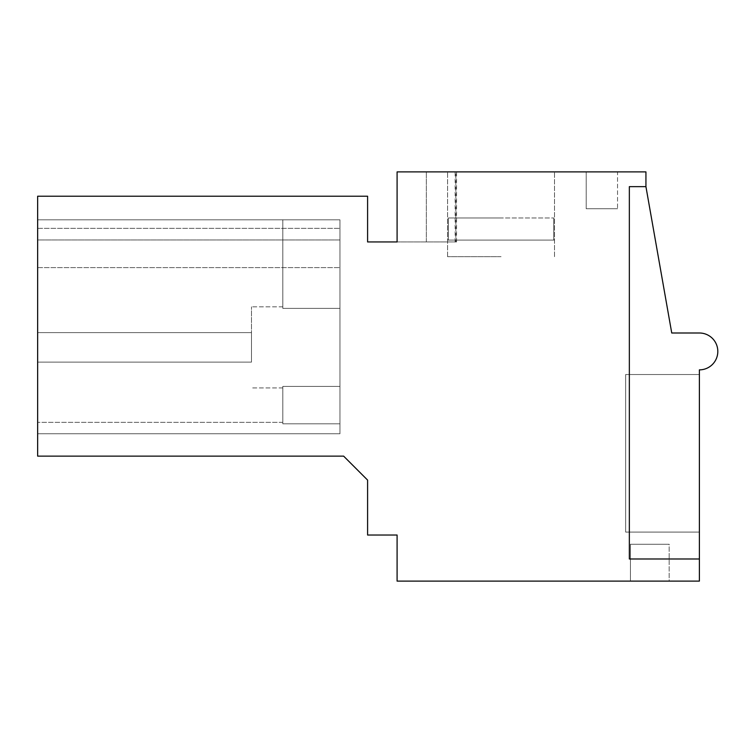 <?xml version="1.0" encoding="UTF-8"?>
<svg xmlns="http://www.w3.org/2000/svg" width="753" height="753" viewBox="0 0 753 753"><rect width="100%" height="100%" fill="white"/><g stroke="black" fill="none" stroke-linecap="round" stroke-linejoin="round"><path stroke-width="0.56" stroke-dasharray="3.77 2.82" d="M645.933 186.65L629.348 186.65L629.348 558.99L629.348 186.65L645.933 186.65L645.933 171.891L397.095 171.891L397.095 241.939L367.596 241.939L367.596 196.222L37.65 196.222L37.65 456.13L343.632 456.13L367.596 480.094L367.596 535.025L397.095 535.025L397.095 581.109L699.386 581.109L699.386 369.864A18.43 18.43 0 0 0 717.816 351.435A18.43 18.43 0 0 0 699.386 332.995L671.742 332.995L645.933 186.65L629.348 186.65L629.348 558.99L699.386 558.99M455.151 171.891L397.095 171.891L397.095 241.939L456.544 241.939L397.095 241.939L397.095 171.891L455.151 171.891L455.151 241.939M455.838 171.891L426.349 171.891L455.838 171.891L426.349 171.891L455.838 171.891L426.349 171.891L455.838 171.891L426.349 171.891L455.838 171.891L426.349 171.891L455.838 171.891L426.349 171.891L455.838 171.891L426.349 171.891L455.838 171.891L426.349 171.891L455.838 171.891L455.838 241.939L455.838 171.891M617.545 171.891L586.211 171.891L617.545 171.891L586.211 171.891L617.545 171.891L586.211 171.891L617.545 171.891L586.211 171.891L617.545 171.891L586.211 171.891L617.545 171.891L586.211 171.891L617.545 171.891L586.211 171.891L617.545 171.891L586.211 171.891L617.545 171.891L586.211 171.891L617.545 171.891L586.211 171.891L617.545 171.891L617.545 208.76L586.211 208.76L617.545 208.76L586.211 208.76L617.545 208.76L586.211 208.76L617.545 208.76L586.211 208.76L617.545 208.76L586.211 208.76L617.545 208.76L586.211 208.76L617.545 208.76L586.211 208.76L617.545 208.76L586.211 208.76L617.545 208.76L586.211 208.76L617.545 208.76L586.211 208.76L617.545 208.76L617.545 171.891M501.056 171.891L447.593 171.891L501.056 171.891M699.386 374.523L699.386 532.089L625.658 532.089L625.658 374.523L625.658 532.089L699.386 532.089L625.658 532.089L625.658 374.523L625.658 532.089L699.386 532.089L625.658 532.089L625.658 374.523L625.658 532.089L699.386 532.089L625.658 532.089L625.658 374.523L625.658 532.089L699.386 532.089L625.658 532.089L625.658 374.523L625.658 532.089L699.386 532.089L625.658 532.089L625.658 374.523L625.658 532.089L699.386 532.089L625.658 532.089L625.658 374.523L625.658 532.089L699.386 532.089L625.658 532.089L625.658 374.523L625.658 532.089L699.386 532.089L625.658 532.089L625.658 374.523L625.658 532.089L699.386 532.089L625.658 532.089L625.658 374.523L625.658 532.089L699.386 532.089L699.386 374.523L699.386 532.089L699.386 374.523L699.386 532.089L699.386 374.523L699.386 532.089L699.386 374.523L699.386 532.089L699.386 374.523L699.386 532.089L699.386 374.523L699.386 532.089L699.386 374.523L699.386 532.089L699.386 374.523L699.386 532.089L699.386 374.523L699.386 532.089L699.386 374.523L625.658 374.523L699.386 374.523M669.163 581.109L630.449 581.109L669.163 581.109L630.449 581.109L669.163 581.109L630.449 581.109L669.163 581.109L630.449 581.109L669.163 581.109L630.449 581.109L669.163 581.109L630.449 581.109L669.163 581.109L630.449 581.109L669.163 581.109L630.449 581.109L669.163 581.109L630.449 581.109L669.163 581.109L630.449 581.109L669.163 581.109L669.163 544.24L630.449 544.24L669.163 544.24L630.449 544.24L669.163 544.24L630.449 544.24L669.163 544.24L630.449 544.24L669.163 544.24L630.449 544.24L669.163 544.24L630.449 544.24L669.163 544.24L630.449 544.24L669.163 544.24L630.449 544.24L669.163 544.24L630.449 544.24L669.163 544.24L630.449 544.24L669.163 544.24L669.163 581.109M37.65 239.953L37.65 433.775L37.65 219.82L37.65 433.775L37.65 219.82L37.65 433.775L37.65 219.82L37.65 433.775L37.65 219.82L37.65 433.775L37.65 219.82L37.65 433.775L37.65 219.82L37.65 433.775L37.65 228.347L37.65 433.775L37.65 239.953L339.951 239.953L339.951 267.607L339.951 228.347L339.951 433.775L339.951 219.82L339.951 433.775L37.65 433.775L37.65 267.607L37.65 433.775L37.65 422.348L37.65 433.775L339.951 433.775L37.65 433.775L339.951 433.775L339.951 267.607L339.951 433.775L37.65 433.775L339.951 433.775L37.65 433.775L339.951 433.775L339.951 423.826L282.808 423.826L282.808 386.393L282.808 423.826L282.808 386.393L282.808 423.826L282.808 386.393L282.808 423.826L282.808 386.393L282.808 423.826L282.808 386.393L282.808 423.826L282.808 386.393L282.808 423.826L282.808 386.393L282.808 423.826L282.808 386.393L282.808 423.826L282.808 386.393L282.808 423.826L282.808 386.393L282.808 423.826L339.951 423.826L339.951 386.393L339.951 433.775L339.951 219.82L339.951 433.775L37.65 433.775L339.951 433.775L37.65 433.775L339.951 433.775L339.951 423.826L282.808 423.826L339.951 423.826L339.951 386.393L282.808 386.393L339.951 386.393L339.951 433.775L339.951 219.82L339.951 308.363L282.808 308.363L282.808 219.82L339.951 219.82L339.951 433.775L37.65 433.775L339.951 433.775L37.65 433.775L339.951 433.775L339.951 423.826L282.808 423.826L339.951 423.826L339.951 347.378L339.951 386.393L282.808 386.393L339.951 386.393L339.951 433.775L339.951 219.82L339.951 308.363L282.808 308.363L282.808 219.82L339.951 219.82L339.951 433.775L37.65 433.775L339.951 433.775L37.65 433.775L339.951 433.775L339.951 423.826L282.808 423.826L339.951 423.826L339.951 308.363L339.951 386.393L282.808 386.393L339.951 386.393L339.951 433.775L339.951 219.82L339.951 433.775L37.65 433.775L339.951 433.775L37.65 433.775L339.951 433.775L339.951 423.826L282.808 423.826L339.951 423.826L339.951 308.363L282.808 308.363L282.808 219.82L282.808 308.363L282.808 219.82L339.951 219.82L339.951 308.363L282.808 308.363L282.808 219.82L339.951 219.82L339.951 386.393L282.808 386.393L339.951 386.393L339.951 433.775L339.951 228.347L339.951 433.775L37.65 433.775L339.951 433.775L37.65 433.775L339.951 433.775L339.951 423.826L282.808 423.826L339.951 423.826L339.951 219.82L339.951 308.363L282.808 308.363L282.808 219.82L282.808 308.363L282.808 219.82L339.951 219.82L339.951 308.363L282.808 308.363L282.808 219.82L339.951 219.82L339.951 386.393L282.808 386.393L339.951 386.393L339.951 433.775L339.951 267.607L339.951 433.775L37.65 433.775L339.951 433.775L37.65 433.775L339.951 433.775L339.951 423.826L282.808 423.826L339.951 423.826L339.951 219.82L339.951 308.363L282.808 308.363L282.808 219.82L282.808 308.363L282.808 219.82L339.951 219.82L37.65 219.82L37.65 228.347L37.65 219.82L339.951 219.82L37.65 219.82L339.951 219.82L37.65 219.82L339.951 219.82L37.65 219.82L339.951 219.82L282.808 219.82L282.808 308.363L282.808 306.819L282.808 308.363L339.951 308.363L339.951 386.393L282.808 386.393L339.951 386.393L339.951 433.775L339.951 267.607L339.951 433.775L37.65 433.775L339.951 433.775L37.65 433.775L339.951 433.775L339.951 423.826L282.808 423.826L339.951 423.826L339.951 219.82L37.65 219.82L339.951 219.82L37.65 219.82L339.951 219.82L282.808 219.82L282.808 308.363L339.951 308.363L282.808 308.363L339.951 308.363L339.951 386.393L282.808 386.393L339.951 386.393L339.951 433.775L339.951 239.953L37.65 239.953M456.544 241.939L456.544 171.891M501.056 256.688L447.593 256.688L501.056 256.688M586.211 171.891L586.211 208.76L586.211 171.891M630.449 581.109L630.449 544.24L630.449 581.109M37.65 267.607L339.951 267.607L37.65 267.607M37.65 228.347L339.951 228.347L37.65 228.347M251.474 347.378L251.474 306.819L251.474 347.378M282.808 219.82L339.951 219.82L339.951 308.363L282.808 308.363L282.808 219.82L339.951 219.82L37.65 219.82L339.951 219.82L282.808 219.82L282.808 308.363L339.951 308.363L339.951 347.378L339.951 219.82L37.65 219.82L339.951 219.82L282.808 219.82L339.951 219.82L339.951 308.363L282.808 308.363L339.951 308.363L339.951 386.393L339.951 308.363L282.808 308.363L282.808 219.82L339.951 219.82L37.65 219.82L339.951 219.82L282.808 219.82L282.808 308.363L339.951 308.363L339.951 386.393L282.808 386.393L339.951 386.393L339.951 423.826L282.808 423.826L339.951 423.826L339.951 219.82L37.65 219.82L339.951 219.82L282.808 219.82L339.951 219.82L339.951 308.363L282.808 308.363L339.951 308.363L339.951 386.393L282.808 386.393L339.951 386.393L339.951 433.775L37.65 433.775L339.951 433.775L37.65 433.775L339.951 433.775L339.951 423.826L282.808 423.826L339.951 423.826L339.951 308.363L282.808 308.363L282.808 219.82M339.951 386.393L282.808 386.393L339.951 386.393M501.056 217.975L448.393 217.975L501.056 217.975M553.709 240.094L553.709 217.975L448.393 217.975L553.709 217.975L553.709 240.094L554.509 240.094L448.393 240.094L448.393 217.975L448.393 240.094L447.593 240.094L553.709 240.094L553.709 217.975L553.709 240.094L554.509 240.094L448.393 240.094L448.393 217.975L448.393 240.094L447.593 240.094L553.709 240.094L553.709 217.975L553.709 240.094L554.509 240.094L448.393 240.094L448.393 217.975L448.393 240.094L447.593 240.094L553.709 240.094L553.709 217.975L553.709 240.094L554.509 240.094L448.393 240.094L448.393 217.975L448.393 240.094L447.593 240.094L553.709 240.094L553.709 217.975L553.709 240.094L554.509 240.094L448.393 240.094L448.393 217.975L448.393 240.094L447.593 240.094L553.709 240.094L553.709 217.975L553.709 240.094L554.509 240.094L448.393 240.094L448.393 217.975L448.393 240.094L447.593 240.094L553.709 240.094L553.709 217.975L553.709 240.094L554.509 240.094L448.393 240.094L448.393 217.975L448.393 240.094L447.593 240.094L553.709 240.094L553.709 217.975L553.709 240.094L554.509 240.094L448.393 240.094L448.393 217.975L448.393 240.094L447.593 240.094L553.709 240.094L553.709 217.975L553.709 240.094L554.509 240.094L448.393 240.094L448.393 217.975L448.393 240.094L447.593 240.094L553.709 240.094L553.709 217.975L553.709 240.094L554.509 240.094L448.393 240.094L448.393 217.975L448.393 240.094L447.593 240.094L553.709 240.094M37.65 332.628L37.65 362.118L37.65 332.628L251.474 332.628L251.474 362.118L251.474 332.628L251.474 362.118L251.474 332.628L251.474 362.118L251.474 332.628L251.474 362.118L251.474 332.628L251.474 362.118L251.474 332.628L251.474 362.118L251.474 332.628L251.474 362.118L251.474 332.628L251.474 362.118L251.474 332.628L251.474 362.118L251.474 332.628L251.474 362.118L251.474 332.628L37.65 332.628L37.65 362.118L251.474 362.118L37.65 362.118L37.65 332.628L251.474 332.628L37.65 332.628L37.65 362.118L251.474 362.118L37.65 362.118L37.65 332.628L251.474 332.628L37.65 332.628L37.65 362.118L251.474 362.118L37.65 362.118L37.65 332.628L251.474 332.628L37.65 332.628L37.65 362.118L251.474 362.118L37.65 362.118L37.65 332.628L251.474 332.628L37.65 332.628L37.65 362.118L251.474 362.118L37.65 362.118L37.65 332.628L251.474 332.628L37.65 332.628L37.65 362.118L251.474 362.118L37.65 362.118L37.65 332.628L251.474 332.628L37.65 332.628L37.65 362.118L251.474 362.118L37.65 362.118L37.65 332.628L251.474 332.628L37.65 332.628L37.65 362.118L251.474 362.118L37.65 362.118L37.65 332.628L251.474 332.628L37.65 332.628L37.65 362.118L251.474 362.118L37.65 362.118L37.65 332.628L251.474 332.628L37.65 332.628M37.65 362.118L251.474 362.118L37.65 362.118M426.349 241.939L426.349 171.891L426.349 241.939M447.593 256.688L447.593 171.891L447.593 256.688M554.509 256.688L554.509 171.891L554.509 256.688M282.808 422.348L37.65 422.348L282.808 422.348M282.808 306.819L251.474 306.819L282.808 306.819M282.808 387.927L251.474 387.927L282.808 387.927"/><path stroke-width="1.13" d="M645.933 186.65L645.933 171.891L397.095 171.891L397.095 241.939L367.596 241.939L367.596 196.222L37.65 196.222L37.65 456.13L343.632 456.13L367.596 480.094L367.596 535.025L397.095 535.025L397.095 581.109L699.386 581.109L699.386 369.864A18.43 18.43 0 0 0 717.816 351.435A18.43 18.43 0 0 0 699.386 332.995L671.742 332.995L645.933 186.65L629.348 186.65L629.348 558.99L699.386 558.99"/></g></svg>
